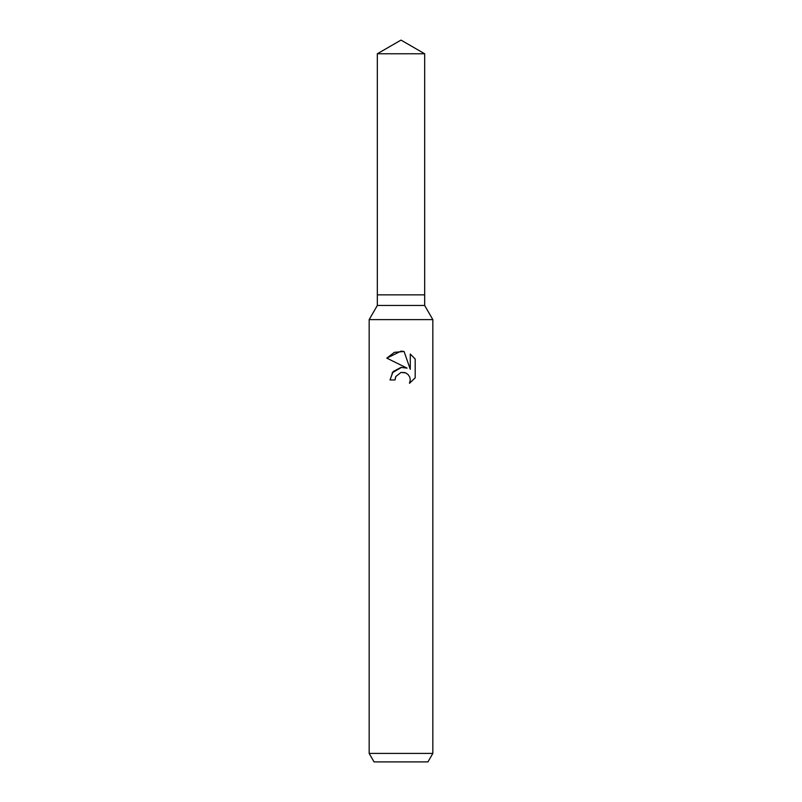 <?xml version="1.0" encoding="UTF-8"?>
<svg xmlns="http://www.w3.org/2000/svg" width="802" height="802" viewBox="0 0 802 802"><rect width="100%" height="100%" fill="white"/><g stroke="black" fill="none" stroke-linecap="round" stroke-linejoin="round"><path stroke-width="0.6" stroke-dasharray="4.01 3.01" d="M424.669 305.472L377.331 305.472M424.669 294.855L377.331 294.855L424.669 294.855M432.839 319.627L369.161 319.627M432.839 753.409L369.161 753.409M427.937 761.9L374.063 761.9M395.546 377.151L395.837 376.489M415.195 377.852L415.195 359.005M392.158 372.84L390.013 379.947L395.035 379.947M403.667 367.346L401.612 367.336M386.805 358.133L407.085 368.138M404.789 372.579L408.068 374.514L409.712 376.98L410.293 379.897L409.481 383.316M410.273 354.033L410.273 369.301L404.078 351.476M424.669 53.764L377.331 53.764"/><path stroke-width="1.2" d="M377.331 53.764L424.669 53.764L401 40.1L377.331 53.764L377.331 294.855L401 294.855L377.331 294.855L377.331 305.472L424.669 305.472L432.839 319.627L432.839 753.409L369.161 753.409L374.063 761.9L427.937 761.9L432.839 753.409M424.669 53.764L424.669 294.855L401 294.855L424.669 294.855L424.669 305.472M377.331 305.472L369.161 319.627L432.839 319.627M395.837 376.489L400.98 372.459L395.837 376.489L395.035 379.947L390.013 379.947L393.13 371.577L401 367.396L407.085 368.138L386.805 358.133L401 351.146L404.078 351.476L410.273 369.301L410.273 354.033L415.195 359.005L415.195 377.852L409.481 383.316L410.293 379.897L409.712 376.98L408.068 374.514L405.591 372.86L401 372.459L404.789 372.579M395.035 379.947L395.546 377.151M409.481 383.316L415.195 377.842M407.085 368.138L403.667 367.346M401.612 367.336L392.158 372.84M415.195 359.005L410.273 354.033M404.078 351.476L394.353 352.349L386.815 358.143M369.161 319.627L369.161 753.409"/></g></svg>

